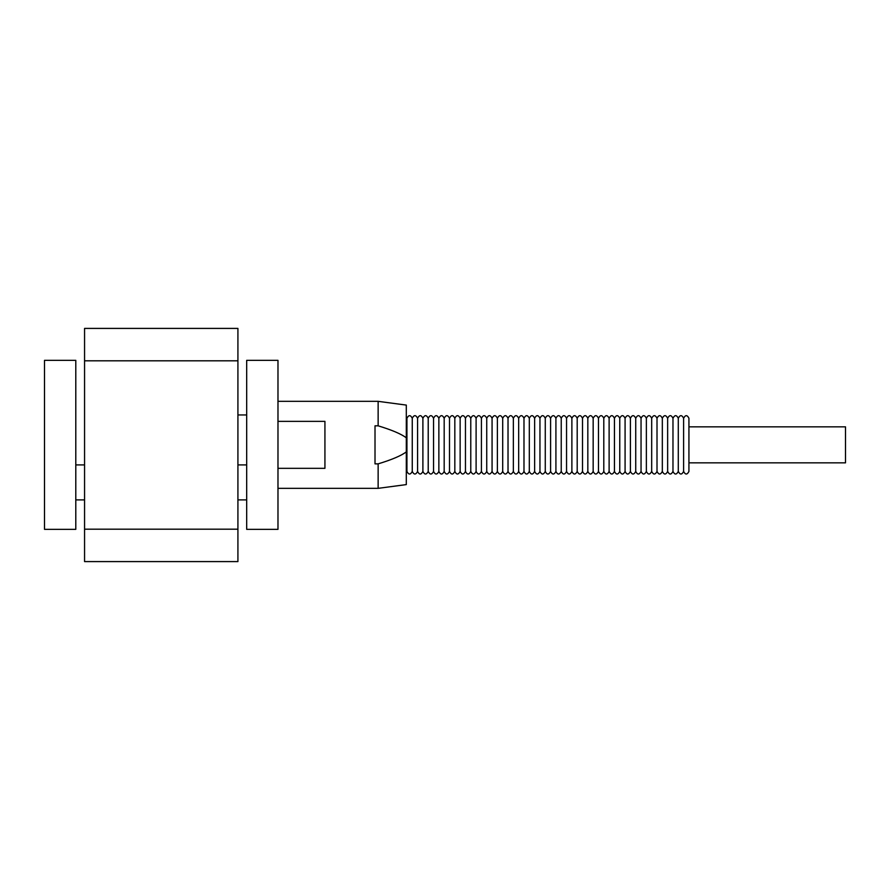 <?xml version="1.0" encoding="UTF-8"?>
<svg xmlns="http://www.w3.org/2000/svg" width="890" height="890" viewBox="0 0 890 890"><rect width="100%" height="100%" fill="white"/><g stroke="black" fill="none" stroke-linecap="round" stroke-linejoin="round"><path stroke-width="1.33" d="M689.005 462.845L845.5 462.845L845.5 426.844L689.005 426.844M406.307 473.157L406.93 471.444L406.93 418.244L406.307 416.52M406.93 471.444C408.688 474.882 410.457 474.882 412.259 471.444L412.259 418.244C410.501 414.807 408.733 414.807 406.93 418.244M412.259 471.444C414.006 474.882 415.786 474.882 417.577 471.444L417.577 418.244C415.819 414.807 414.05 414.807 412.259 418.244M417.577 471.444C419.324 474.882 421.103 474.882 422.895 471.444L422.895 418.244C421.148 414.807 419.368 414.807 417.577 418.244M422.895 471.444C424.652 474.882 426.421 474.882 428.212 471.444L428.212 418.244C426.466 414.807 424.697 414.807 422.895 418.244M428.212 471.444C429.97 474.882 431.739 474.882 433.541 471.444L433.541 418.244C431.784 414.807 430.015 414.807 428.212 418.244M433.541 471.444C435.288 474.882 437.068 474.882 438.859 471.444L438.859 418.244C437.112 414.807 435.332 414.807 433.541 418.244M438.859 471.444C440.606 474.882 442.386 474.882 444.177 471.444L444.177 418.244C442.43 414.807 440.65 414.807 438.859 418.244M444.177 471.444C445.935 474.882 447.703 474.882 449.495 471.444L449.495 418.244C447.748 414.807 445.979 414.807 444.177 418.244M449.495 471.444C451.252 474.882 453.021 474.882 454.823 471.444L454.823 418.244C453.066 414.807 451.297 414.807 449.495 418.244M454.823 471.444C456.57 474.882 458.35 474.882 460.141 471.444L460.141 418.244C458.395 414.807 456.615 414.807 454.823 418.244M460.141 471.444C461.899 474.882 463.668 474.882 465.459 471.444L465.459 418.244C463.712 414.807 461.932 414.807 460.141 418.244M465.459 471.444C467.217 474.882 468.986 474.882 470.777 471.444L470.777 418.244C469.03 414.807 467.261 414.807 465.459 418.244M470.777 471.444C472.534 474.882 474.303 474.882 476.106 471.444L476.106 418.244C474.348 414.807 472.579 414.807 470.777 418.244M476.106 471.444C477.852 474.882 479.632 474.882 481.423 471.444L481.423 418.244C479.677 414.807 477.897 414.807 476.106 418.244M481.423 471.444C483.181 474.882 484.95 474.882 486.741 471.444L486.741 418.244C484.994 414.807 483.226 414.807 481.423 418.244M486.741 471.444C488.499 474.882 490.268 474.882 492.07 471.444L492.07 418.244C490.312 414.807 488.543 414.807 486.741 418.244M492.07 471.444C493.817 474.882 495.597 474.882 497.388 471.444L497.388 418.244C495.63 414.807 493.861 414.807 492.07 418.244M497.388 471.444C499.134 474.882 500.914 474.882 502.705 471.444L502.705 418.244C500.959 414.807 499.179 414.807 497.388 418.244M502.705 471.444C504.463 474.882 506.232 474.882 508.023 471.444L508.023 418.244C506.276 414.807 504.508 414.807 502.705 418.244M508.023 471.444C509.781 474.882 511.55 474.882 513.352 471.444L513.352 418.244C511.594 414.807 509.825 414.807 508.023 418.244M513.352 471.444C515.099 474.882 516.879 474.882 518.67 471.444L518.67 418.244C516.923 414.807 515.143 414.807 513.352 418.244M518.67 471.444C520.416 474.882 522.196 474.882 523.988 471.444L523.988 418.244C522.241 414.807 520.461 414.807 518.67 418.244M523.988 471.444C525.745 474.882 527.514 474.882 529.305 471.444L529.305 418.244C527.559 414.807 525.79 414.807 523.988 418.244M529.305 471.444C531.063 474.882 532.832 474.882 534.634 471.444L534.634 418.244C532.876 414.807 531.107 414.807 529.305 418.244M534.634 471.444C536.381 474.882 538.161 474.882 539.952 471.444L539.952 418.244C538.205 414.807 536.425 414.807 534.634 418.244M539.952 471.444C541.71 474.882 543.479 474.882 545.27 471.444L545.27 418.244C543.523 414.807 541.743 414.807 539.952 418.244M545.27 471.444C547.027 474.882 548.796 474.882 550.587 471.444L550.587 418.244C548.841 414.807 547.072 414.807 545.27 418.244M550.587 471.444C552.345 474.882 554.114 474.882 555.916 471.444L555.916 418.244C554.159 414.807 552.39 414.807 550.587 418.244M555.916 471.444C557.663 474.882 559.443 474.882 561.234 471.444L561.234 418.244C559.487 414.807 557.707 414.807 555.916 418.244M561.234 471.444C562.992 474.882 564.761 474.882 566.552 471.444L566.552 418.244C564.805 414.807 563.025 414.807 561.234 418.244M566.552 471.444C568.309 474.882 570.078 474.882 571.881 471.444L571.881 418.244C570.123 414.807 568.354 414.807 566.552 418.244M571.881 471.444C573.627 474.882 575.407 474.882 577.198 471.444L577.198 418.244C575.441 414.807 573.672 414.807 571.881 418.244M577.198 471.444C578.945 474.882 580.725 474.882 582.516 471.444L582.516 418.244C580.769 414.807 578.99 414.807 577.198 418.244M582.516 471.444C584.274 474.882 586.043 474.882 587.834 471.444L587.834 418.244C586.087 414.807 584.318 414.807 582.516 418.244M587.834 471.444C589.592 474.882 591.361 474.882 593.163 471.444L593.163 418.244C591.405 414.807 589.636 414.807 587.834 418.244M593.163 471.444C594.909 474.882 596.689 474.882 598.481 471.444L598.481 418.244C596.734 414.807 594.954 414.807 593.163 418.244M598.481 471.444C600.227 474.882 602.007 474.882 603.798 471.444L603.798 418.244C602.052 414.807 600.272 414.807 598.481 418.244M603.798 471.444C605.556 474.882 607.325 474.882 609.116 471.444L609.116 418.244C607.369 414.807 605.601 414.807 603.798 418.244M609.116 471.444C610.874 474.882 612.643 474.882 614.445 471.444L614.445 418.244C612.687 414.807 610.918 414.807 609.116 418.244M614.445 471.444C616.192 474.882 617.971 474.882 619.763 471.444L619.763 418.244C618.016 414.807 616.236 414.807 614.445 418.244M619.763 471.444C621.509 474.882 623.289 474.882 625.08 471.444L625.08 418.244C623.334 414.807 621.554 414.807 619.763 418.244M625.08 471.444C626.838 474.882 628.607 474.882 630.398 471.444L630.398 418.244C628.652 414.807 626.883 414.807 625.08 418.244M630.398 471.444C632.156 474.882 633.925 474.882 635.727 471.444L635.727 418.244C633.969 414.807 632.2 414.807 630.398 418.244M635.727 471.444C637.474 474.882 639.254 474.882 641.045 471.444L641.045 418.244C639.298 414.807 637.518 414.807 635.727 418.244M641.045 471.444C642.803 474.882 644.571 474.882 646.363 471.444L646.363 418.244C644.616 414.807 642.836 414.807 641.045 418.244M646.363 471.444C648.12 474.882 649.889 474.882 651.68 471.444L651.68 418.244C649.934 414.807 648.165 414.807 646.363 418.244M651.68 471.444C653.438 474.882 655.207 474.882 657.009 471.444L657.009 418.244C655.251 414.807 653.482 414.807 651.68 418.244M657.009 471.444C658.756 474.882 660.536 474.882 662.327 471.444L662.327 418.244C660.58 414.807 658.8 414.807 657.009 418.244M662.327 471.444C664.085 474.882 665.854 474.882 667.645 471.444L667.645 418.244C665.898 414.807 664.129 414.807 662.327 418.244M667.645 471.444C669.402 474.882 671.171 474.882 672.973 471.444L672.973 418.244C671.216 414.807 669.447 414.807 667.645 418.244M672.973 471.444C674.72 474.882 676.5 474.882 678.291 471.444L678.291 418.244C676.534 414.807 674.765 414.807 672.973 418.244M678.291 471.444C680.038 474.882 681.818 474.882 683.609 471.444L683.609 418.244C681.862 414.807 680.082 414.807 678.291 418.244M683.609 471.444C685.367 474.882 687.136 474.882 688.927 471.444L688.927 418.244C687.18 414.807 685.411 414.807 683.609 418.244M688.927 418.244L688.927 471.444M378.139 463.868L375.013 463.868L375.013 425.82L378.139 425.82C391.878 429.992 401.268 433.997 406.307 437.813L406.307 451.875C401.268 455.691 391.878 459.685 378.139 463.868L378.139 488.343L277.98 488.343M406.307 437.813L406.307 405.095L378.139 401.334L378.139 425.82M277.98 421.359L324.928 421.359L324.928 468.329L277.98 468.329M246.686 499.891L237.919 499.891M75.795 529.35L44.5 529.35L44.5 360.339L75.795 360.339L75.795 529.35M277.98 529.35L277.98 360.339L246.686 360.339L246.686 529.35L277.98 529.35M237.919 360.806L237.919 328.41L84.561 328.41L84.561 360.806L237.919 360.806L237.919 561.59L84.561 561.59L84.561 529.194L237.919 529.194M84.561 529.194L84.561 360.806M378.139 488.343L406.307 484.594L406.307 451.875M378.139 401.334L277.98 401.334M246.686 464.914L237.919 464.914M246.686 414.951L237.919 414.951M75.795 499.891L84.561 499.891M75.795 464.914L84.561 464.914"/></g></svg>
